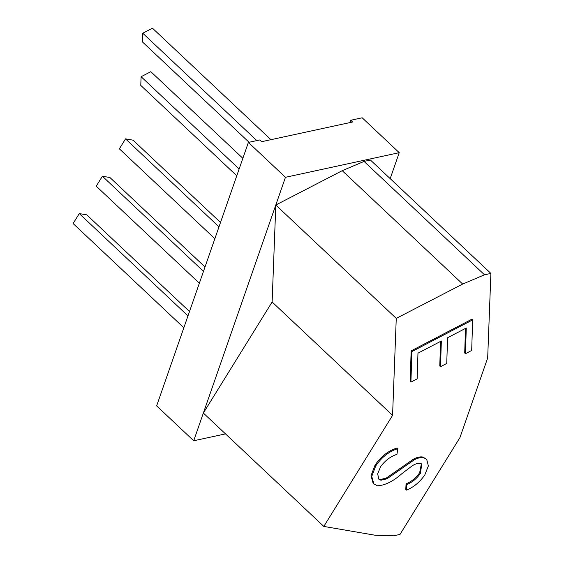 <?xml version="1.0" encoding="UTF-8"?>
<svg xmlns="http://www.w3.org/2000/svg" width="564" height="564" viewBox="0 0 564 564"><rect width="100%" height="100%" fill="white"/><g stroke="black" fill="none" stroke-linecap="round" stroke-linejoin="round"><path stroke-width="0.85" d="M390.189 178.64L399.234 152.668L362.173 117.784L350.794 120.245L349.983 122.571M399.234 152.668L285.454 177.3L193.706 440.766L225.487 433.885M323.806 526.423L375.208 535.25L393.609 535.8L400.003 534.418L459.949 437.586L487.677 357.964L490.891 273.42L370.435 160.042L364.048 161.424L342.228 170.68L275.803 205.014L272.123 301.987L203.357 413.052L323.806 526.423L392.572 415.365L272.123 301.987M350.794 120.245L352.648 121.993L261.618 141.698L259.771 139.95L248.393 142.417L156.644 405.876L193.706 440.766M248.393 142.417L285.454 177.3M392.572 415.365L396.259 318.385L275.803 205.014M396.259 318.385L462.684 284.059L342.228 170.68M462.684 284.059L484.504 274.802L364.048 161.424M406.524 490.13L406.792 484.568C412.115 482.361 416.641 478.674 420.37 473.492L421.787 464.08L420.131 463.312C417.571 463.058 414.702 464.066 411.523 466.322L401.653 473.852C393.108 481.409 385.029 485.392 377.408 485.801L373.192 483.482L371.006 475.72L375.074 465.053C381.151 456.304 388.49 450.615 397.105 447.971L397.846 448.669L396.936 454.358C390.676 456.361 385.233 460.45 380.615 466.618L377.647 473.894L378.909 479.266L380.954 480.225L380.214 479.527L386.199 478.124L413.377 459.195C416.866 457.312 419.961 456.579 422.676 456.995L426.659 459.237L428.379 465.899L424.784 474.98C419.813 482.114 413.729 487.162 406.524 490.13L405.784 489.439L406.052 483.87C411.375 481.663 415.901 477.976 419.63 472.801L421.386 463.777M378.55 478.878L380.214 479.527M465.448 353.706L466.273 327.994L447.576 337.744L446.744 363.456L440.512 366.706L441.344 340.994L417.966 353.184L417.141 378.888L410.909 382.138L410.169 381.44L411.149 350.871L471.92 319.189L472.66 319.88L471.68 350.455L465.448 353.706L464.708 353.008L465.497 328.403M440.512 366.706L439.772 366.008L440.569 341.403M490.891 273.42L484.504 274.802M214.856 238.713L119.364 148.833L125.532 138.871L133.055 140.161L220.51 222.477M125.532 138.871L218.994 226.841M199.353 283.241L96.24 186.183L102.401 176.222L203.484 271.369M102.401 176.222L109.924 177.519L205.007 267.005M183.843 327.769L73.108 223.541L79.277 213.58L187.981 315.889M79.277 213.58L86.8 214.87L189.497 311.532M236.774 175.771L140.774 85.411L141.106 76.711L239.136 168.981M141.106 76.711L150.828 71.684L242.858 158.308M249.048 142.276L142.424 41.919L142.755 33.227L256.824 140.591M142.755 33.227L152.477 28.2L270.924 139.682M410.909 382.138L411.896 351.569L411.149 350.871M411.896 351.569L472.66 319.88M373.939 484.18L371.746 476.418L375.814 465.751L375.074 465.053M375.814 465.751C381.891 457.002 389.231 451.313 397.846 448.669M420.37 473.492L419.63 472.801M406.792 484.568L406.052 483.87M380.954 480.225L386.939 478.822L414.117 459.893C417.607 458.01 420.702 457.277 423.416 457.693L422.676 456.995M423.416 457.693L426.659 459.237M414.117 459.893L413.377 459.195M386.939 478.822L386.199 478.124M401.399 468.945L400.659 468.247"/></g></svg>
